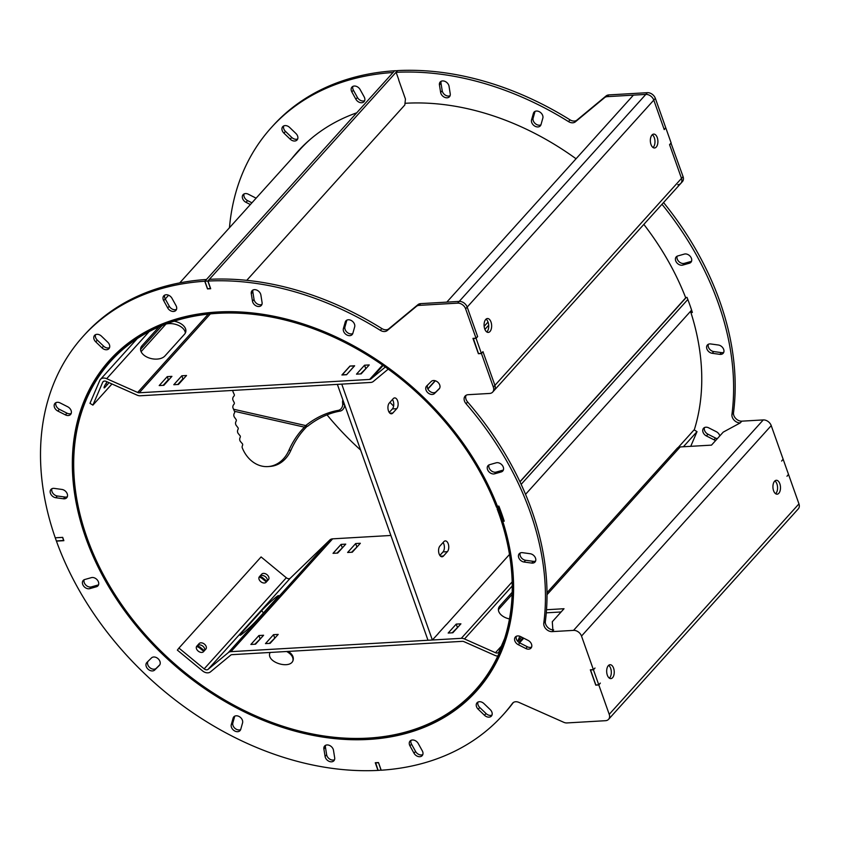 <?xml version="1.0" encoding="UTF-8"?>
<svg xmlns="http://www.w3.org/2000/svg" width="841" height="841" viewBox="0 0 841 841"><rect width="100%" height="100%" fill="white"/><g stroke="black" fill="none" stroke-linecap="round" stroke-linejoin="round"><path stroke-width="1.26" d="M663.549 202.534A282.671 209.409 42 0 1 733.51 412.742A6.959 5.151 -138 0 0 741.815 421.162L763.26 419.922A6.959 5.151 42 0 1 771.229 425.609L581.509 636.069A6.959 5.151 -138 0 0 573.541 630.382L552.085 631.623A6.959 5.151 42 0 1 543.78 623.213A282.671 209.409 42 0 0 466.051 403.722A6.959 5.151 42 0 1 465.147 396.058A6.959 5.151 42 0 1 468.185 394.692L489.63 393.451A6.959 5.151 -138 0 0 492.668 392.095A6.959 5.151 -138 0 0 493.341 387.091L481.462 353.535L478.392 353.714L472.957 338.366L476.017 338.187L465.62 308.826A6.959 5.151 -138 0 0 457.651 303.138L419.081 305.378A6.959 5.151 -138 0 0 416.453 306.345L387.228 330.545A6.959 5.151 42 0 1 380.311 330.313A282.671 209.409 42 0 0 207.979 281.052L209.535 279.317A282.671 209.409 42 0 1 381.877 328.579A6.959 5.151 -138 0 0 388.794 328.81L418.019 304.61A6.959 5.151 42 0 1 420.647 303.633L459.218 301.404L446.813 302.119L633.41 95.138L645.814 94.413A6.959 5.151 42 0 1 653.783 100.1A6.959 5.151 -138 0 0 645.814 94.413L607.244 96.652A6.959 5.151 -138 0 0 604.616 97.619L575.391 121.819A6.959 5.151 42 0 1 568.474 121.588A282.671 209.409 42 0 0 396.132 72.326L398.76 79.737M392.957 72.62L394.492 70.781A282.671 209.409 42 0 0 272.757 126.003L271.191 127.737A282.671 209.409 42 0 1 392.926 72.515M229.456 227.743A282.671 209.409 42 0 1 271.191 127.737M661.983 204.268A282.671 209.409 42 0 1 731.943 414.487A6.959 5.151 42 0 0 740.248 422.907L723.228 432.116L711.497 445.131L680.211 446.939A6.959 5.151 -138 0 0 677.184 448.306L546.997 592.705M677.793 184.726A6.959 5.151 -138 0 0 680.832 183.37A6.959 5.151 -138 0 0 681.504 178.366A6.959 5.151 42 0 1 680.832 183.37L682.398 181.624A6.959 5.151 42 0 0 683.071 176.631L670.981 143.086M671.181 143.075L669.615 144.81L681.504 178.366L683.071 176.631M457.651 303.138L459.218 301.404A6.959 5.151 42 0 1 467.186 307.091L653.783 100.1L664.18 129.461L665.746 127.727L655.349 98.365A6.959 5.151 42 0 0 647.381 92.678L608.81 94.917A6.959 5.151 42 0 0 606.182 95.885L576.958 120.084A6.959 5.151 -138 0 1 570.04 119.853A282.671 209.409 42 0 0 397.698 70.591L396.132 72.326M246.749 280.337L404.826 104.978L405.446 99.049L398.708 80M643.838 224.4A247.012 182.991 42 0 1 685.583 297.493L687.034 297.409A248.747 184.274 42 0 1 692.364 312.463L690.913 312.547A247.012 182.991 42 0 1 694.256 429.951M291.816 158.56A247.012 182.991 42 0 1 297.672 151.611A247.012 182.991 42 0 1 356.721 112.82M405.005 103.296A247.012 182.991 42 0 1 576.053 158.76M689.399 263.212L682.766 265.094A5.435 4.026 42 0 1 676.742 262.665A5.435 4.026 42 0 1 676.206 256.894A5.435 4.026 42 0 1 677.72 255.969L684.353 254.087A5.435 4.026 42 0 1 690.387 256.516A5.435 4.026 42 0 1 690.913 262.287A5.435 4.026 42 0 1 689.399 263.212L690.966 261.477L684.332 263.359A5.435 4.026 42 0 1 678.834 261.519A5.435 4.026 42 0 1 677.163 256.179M360.127 89.567L364.174 96.862A5.435 4.026 42 0 1 364.058 101.677A5.435 4.026 42 0 1 355.869 99.217L351.832 91.911A5.435 4.026 42 0 1 351.948 87.096A5.435 4.026 42 0 1 360.127 89.567M719.854 354.345L712.18 353.294A5.435 4.026 42 0 1 707.344 349.898A5.435 4.026 42 0 1 707.397 344.989A5.435 4.026 42 0 1 710.698 343.958L718.372 345.01A5.435 4.026 42 0 1 723.207 348.405A5.435 4.026 42 0 1 723.155 353.315A5.435 4.026 42 0 1 719.854 354.345L721.42 352.61L713.746 351.559A5.435 4.026 42 0 1 708.353 344.274M449.041 86.287L450.229 93.75A5.435 4.026 42 0 1 449.472 96.736A5.435 4.026 42 0 1 444.384 97.199A5.435 4.026 42 0 1 440.631 92.436L439.444 84.973A5.435 4.026 42 0 1 440.2 81.987A5.435 4.026 42 0 1 445.288 81.524A5.435 4.026 42 0 1 449.041 86.287M715.775 440.39A5.435 4.026 42 0 1 713.977 439.79L706.429 435.964A5.435 4.026 42 0 1 703.539 428.269A5.435 4.026 42 0 1 708.721 427.848L716.269 431.675A5.435 4.026 42 0 1 719.812 435.901M542.834 118.139L540.994 124.636A5.435 4.026 42 0 1 540.321 125.877A5.435 4.026 42 0 1 534.329 125.814A5.435 4.026 42 0 1 531.565 119.843L533.404 113.356A5.435 4.026 42 0 1 534.077 112.105A5.435 4.026 42 0 1 540.069 112.168A5.435 4.026 42 0 1 542.834 118.139M250.366 204.542L246.014 202.334A5.435 4.026 42 0 1 243.123 194.639A5.435 4.026 42 0 1 248.316 194.218L255.864 198.045A5.435 4.026 42 0 1 256.106 198.182M289.651 127.464L295.916 133.488A5.435 4.026 42 0 1 297.083 139.953A5.435 4.026 42 0 1 290.187 139.154L283.911 133.13A5.435 4.026 42 0 1 282.744 126.655A5.435 4.026 42 0 1 289.651 127.464M771.229 425.609L783.118 459.165L781.604 461.057L783.171 459.312L788.501 474.366L786.987 476.258L788.353 474.534M788.553 474.513L798.95 503.875A6.959 5.151 42 0 1 798.277 508.879L608.558 719.339A6.959 5.151 -138 0 0 609.22 714.335L598.824 684.973L600.337 683.092L598.771 684.826L593.441 669.772L590.529 669.951L595.859 684.995L598.771 684.826M293.383 156.825A247.012 182.991 42 0 1 298.46 150.749M691.523 261.267A5.435 4.026 42 0 1 690.966 261.477M364.668 100.657A5.435 4.026 42 0 1 357.436 97.482L353.399 90.176A5.435 4.026 42 0 1 352.905 86.392M723.765 352.295A5.435 4.026 42 0 1 721.42 352.61M450.082 95.706A5.435 4.026 42 0 1 445.267 95.086A5.435 4.026 42 0 1 442.198 90.702L441.01 83.238A5.435 4.026 42 0 1 441.157 81.283M717.331 438.655A5.435 4.026 42 0 1 715.533 438.056L707.985 434.229A5.435 4.026 42 0 1 704.495 427.554M540.931 124.857A5.435 4.026 42 0 1 535.265 123.595A5.435 4.026 42 0 1 533.131 118.108L534.971 111.622A5.435 4.026 42 0 1 535.034 111.39M251.932 202.807L247.58 200.6A5.435 4.026 42 0 1 244.079 193.924M297.693 138.933A5.435 4.026 42 0 1 291.743 137.419L285.477 131.396A5.435 4.026 42 0 1 283.701 125.94M210.597 288.463L207.569 288.747L204.91 281.22L394.629 70.76L397.593 70.707M210.492 288.579L207.822 281.052L397.551 70.591M62.707 537.41L55.453 537.788M63.769 540.427L56.368 540.963L55.306 537.956M375.622 762.724L378.135 770.409L381.162 770.125M207.979 281.052L210.692 288.726L207.485 288.905L204.762 281.241A282.671 209.409 42 0 0 83.028 336.463A282.671 209.409 42 0 0 55.254 537.798L62.697 537.367L63.863 540.679L56.431 541.11A282.671 209.409 42 0 0 377.987 770.409L375.275 762.734L378.482 762.556L381.057 770.24M608.558 719.339A6.959 5.151 -138 0 1 605.52 720.695L566.95 722.934A6.959 5.151 -138 0 1 563.743 722.293L518.897 702.382A6.959 5.151 42 0 0 512.663 703.108A6.959 5.151 42 0 0 512.421 703.391A282.671 209.409 42 0 1 502.939 714.997A282.671 209.409 42 0 1 381.204 770.219L378.482 762.556M608.621 665.336A6.959 3.774 -93.3 0 1 611.302 671.612A6.959 3.774 -93.3 0 1 609.368 678.151M774.876 480.915A6.959 3.774 -93.3 0 1 777.557 487.191A6.959 3.774 -93.3 0 1 775.623 493.72M561.094 611.964L546.272 612.826M546.503 609.736L564.017 608.726L552.285 621.741L552.873 629.888M690.913 312.547L692.006 311.328M581.509 636.069L593.389 669.625L595.008 668.038L593.441 669.772M608.327 665.641A6.959 3.774 -93.3 0 1 610.051 664.716A6.959 3.774 -93.3 0 1 614.224 671.444A6.959 3.774 -93.3 0 1 610.86 678.603A6.959 3.774 -93.3 0 1 606.897 673.567A6.959 3.774 -93.3 0 1 608.327 665.641M774.582 481.22A6.959 3.774 -93.3 0 1 776.306 480.285A6.959 3.774 -93.3 0 1 780.48 487.023A6.959 3.774 -93.3 0 1 777.116 494.182A6.959 3.774 -93.3 0 1 773.152 489.136A6.959 3.774 -93.3 0 1 774.582 481.22M647.381 92.678L459.218 301.404A6.959 5.151 42 0 1 467.186 307.091L477.583 336.453L476.017 338.187M481.462 353.535L482.818 351.811M483.018 351.801L494.907 385.357A6.959 5.151 42 0 1 494.235 390.35L492.668 392.095M466.061 395.312A6.959 5.151 -138 0 0 467.617 401.987A282.671 209.409 42 0 1 545.346 621.467A6.959 5.151 -138 0 0 553.651 629.888L552.085 631.623M513.367 702.487A282.671 209.409 42 0 1 504.505 713.263L502.939 714.997M83.028 336.463L84.594 334.729A282.671 209.409 42 0 1 206.329 279.496L206.36 279.601M477.225 690.251A247.012 182.991 42 0 1 464.442 702.487M99.448 373.457A247.012 182.991 42 0 1 110.297 359.475M422.792 754.608A5.435 4.026 42 0 1 415.559 751.433L411.522 744.138A5.435 4.026 42 0 1 411.018 740.343M503.36 469.993A5.435 4.026 42 0 1 502.802 470.203L496.169 472.085A5.435 4.026 42 0 1 490.671 470.245A5.435 4.026 42 0 1 488.999 464.905M176.505 309.383A5.435 4.026 42 0 1 169.272 306.208L165.235 298.902A5.435 4.026 42 0 1 164.741 295.117M98.534 584.821A5.435 4.026 42 0 1 97.966 585.031L91.333 586.913A5.435 4.026 42 0 1 85.835 585.084A5.435 4.026 42 0 1 84.163 579.733M334.529 759.717A5.435 4.026 42 0 1 329.714 759.097A5.435 4.026 42 0 1 326.644 754.713L325.456 747.25A5.435 4.026 42 0 1 325.614 745.294M535.601 561.021A5.435 4.026 42 0 1 533.257 561.336L525.583 560.274A5.435 4.026 42 0 1 520.19 553M261.919 304.431A5.435 4.026 42 0 1 257.104 303.811A5.435 4.026 42 0 1 254.035 299.428L252.847 291.964A5.435 4.026 42 0 1 253.004 290.008M67.333 496.726A5.435 4.026 42 0 1 64.999 497.042L57.314 495.99A5.435 4.026 42 0 1 51.932 488.705M240.652 729.61A5.435 4.026 42 0 1 234.986 728.348A5.435 4.026 42 0 1 232.852 722.861L234.692 716.364A5.435 4.026 42 0 1 234.765 716.143M531.607 647.076A5.435 4.026 42 0 1 527.381 646.782L519.833 642.955A5.435 4.026 42 0 1 516.332 636.28M352.768 333.583A5.435 4.026 42 0 1 347.102 332.321A5.435 4.026 42 0 1 344.968 326.834L346.807 320.337A5.435 4.026 42 0 1 346.881 320.116M71.201 413.446A5.435 4.026 42 0 1 66.965 413.152L59.417 409.325A5.435 4.026 42 0 1 55.927 402.65M491.996 715.06A5.435 4.026 42 0 1 486.045 713.536L479.769 707.512A5.435 4.026 42 0 1 477.993 702.067M439.612 388.269L436.059 391.79A5.435 4.026 42 0 1 429.73 391.254A5.435 4.026 42 0 1 427.68 384.978M109.53 347.659A5.435 4.026 42 0 1 103.59 346.135L97.314 340.121A5.435 4.026 42 0 1 95.538 334.665M159.843 664.747L156.289 668.259A5.435 4.026 42 0 1 149.95 667.733A5.435 4.026 42 0 1 147.911 661.457M207.822 281.052L204.91 281.22M62.602 537.525L63.664 540.542M375.475 762.882L378.387 762.713M598.824 684.973L595.764 685.152L590.329 669.804L593.389 669.625M497.42 506.219L498.881 506.135A248.747 184.274 42 0 1 504.211 521.189L502.75 521.273A247.012 182.991 42 0 1 476.448 691.123A247.012 182.991 42 0 1 170.46 661.646A247.012 182.991 42 0 1 109.519 360.337A247.012 182.991 42 0 1 315.375 328.211A247.012 182.991 42 0 1 497.42 506.219M413.993 753.179L409.956 745.872A5.435 4.026 42 0 1 410.061 741.058A5.435 4.026 42 0 1 418.25 743.518L422.287 750.824A5.435 4.026 42 0 1 422.182 755.638A5.435 4.026 42 0 1 413.993 753.179L415.559 751.433M501.236 471.938L494.603 473.819A5.435 4.026 42 0 1 488.579 471.391A5.435 4.026 42 0 1 488.043 465.62A5.435 4.026 42 0 1 489.557 464.695L496.19 462.813A5.435 4.026 42 0 1 502.224 465.241A5.435 4.026 42 0 1 502.76 471.013A5.435 4.026 42 0 1 501.236 471.938L502.802 470.203M171.974 298.292L176.011 305.588A5.435 4.026 42 0 1 175.895 310.403A5.435 4.026 42 0 1 167.716 307.943L163.68 300.636A5.435 4.026 42 0 1 163.785 295.822A5.435 4.026 42 0 1 171.974 298.292M84.72 579.523L91.364 577.641A5.435 4.026 42 0 1 97.388 580.069A5.435 4.026 42 0 1 97.924 585.841A5.435 4.026 42 0 1 96.41 586.766L89.766 588.647A5.435 4.026 42 0 1 83.743 586.219A5.435 4.026 42 0 1 83.206 580.448A5.435 4.026 42 0 1 84.72 579.523M325.089 756.448L323.89 748.984A5.435 4.026 42 0 1 324.658 745.999A5.435 4.026 42 0 1 329.735 745.536A5.435 4.026 42 0 1 333.488 750.298L334.676 757.762A5.435 4.026 42 0 1 333.919 760.748A5.435 4.026 42 0 1 328.831 761.21A5.435 4.026 42 0 1 325.089 756.448L326.644 754.713M531.701 563.071L524.017 562.019A5.435 4.026 42 0 1 519.181 558.624A5.435 4.026 42 0 1 519.244 553.714A5.435 4.026 42 0 1 522.534 552.684L530.208 553.735A5.435 4.026 42 0 1 535.044 557.131A5.435 4.026 42 0 1 534.992 562.04A5.435 4.026 42 0 1 531.701 563.071L533.257 561.336M260.878 295.012L262.066 302.476A5.435 4.026 42 0 1 261.309 305.462A5.435 4.026 42 0 1 256.221 305.924A5.435 4.026 42 0 1 252.479 301.162L251.28 293.698A5.435 4.026 42 0 1 252.048 290.713A5.435 4.026 42 0 1 257.125 290.25A5.435 4.026 42 0 1 260.878 295.012M54.266 488.39L61.94 489.441A5.435 4.026 42 0 1 66.775 492.837A5.435 4.026 42 0 1 66.723 497.746A5.435 4.026 42 0 1 63.432 498.776L55.758 497.725A5.435 4.026 42 0 1 50.923 494.329A5.435 4.026 42 0 1 50.975 489.42A5.435 4.026 42 0 1 54.266 488.39M231.286 724.595L233.125 718.109A5.435 4.026 42 0 1 233.809 716.858A5.435 4.026 42 0 1 239.801 716.921A5.435 4.026 42 0 1 242.565 722.892L240.726 729.378A5.435 4.026 42 0 1 240.042 730.629A5.435 4.026 42 0 1 234.05 730.566A5.435 4.026 42 0 1 231.286 724.595L232.852 722.861M525.814 648.516L518.266 644.69A5.435 4.026 42 0 1 515.375 636.994A5.435 4.026 42 0 1 520.558 636.574L528.106 640.4A5.435 4.026 42 0 1 530.997 648.096A5.435 4.026 42 0 1 525.814 648.516L527.381 646.782M354.671 326.865L352.842 333.362A5.435 4.026 42 0 1 352.158 334.602A5.435 4.026 42 0 1 346.166 334.539A5.435 4.026 42 0 1 343.401 328.568L345.241 322.082A5.435 4.026 42 0 1 345.924 320.831A5.435 4.026 42 0 1 351.906 320.894A5.435 4.026 42 0 1 354.671 326.865M60.153 402.944L67.701 406.771A5.435 4.026 42 0 1 70.591 414.466A5.435 4.026 42 0 1 65.398 414.886L57.85 411.06A5.435 4.026 42 0 1 54.97 403.365A5.435 4.026 42 0 1 60.153 402.944M484.479 715.27L478.214 709.247A5.435 4.026 42 0 1 477.036 702.782A5.435 4.026 42 0 1 483.943 703.581L490.208 709.604A5.435 4.026 42 0 1 491.386 716.08A5.435 4.026 42 0 1 484.479 715.27L486.045 713.536M439.076 388.994L434.492 393.525A5.435 4.026 42 0 1 427.796 392.673A5.435 4.026 42 0 1 426.534 386.124A5.435 4.026 42 0 1 426.66 385.998L431.244 381.467A5.435 4.026 42 0 1 437.94 382.319A5.435 4.026 42 0 1 439.202 388.868A5.435 4.026 42 0 1 439.076 388.994L439.307 388.731M101.488 336.19L107.753 342.213A5.435 4.026 42 0 1 108.931 348.679A5.435 4.026 42 0 1 102.024 347.88L95.748 341.856A5.435 4.026 42 0 1 94.581 335.38A5.435 4.026 42 0 1 101.488 336.19M146.881 662.466L151.475 657.935A5.435 4.026 42 0 1 158.171 658.787A5.435 4.026 42 0 1 159.422 665.336A5.435 4.026 42 0 1 159.306 665.462L154.723 669.993A5.435 4.026 42 0 1 148.016 669.142A5.435 4.026 42 0 1 146.765 662.592A5.435 4.026 42 0 1 146.881 662.466M204.762 281.241L206.329 279.496M502.75 521.273L503.843 520.053M690.734 446.329L697.021 431.643L683.397 446.76M523.007 637.814L518.886 642.377M521.388 636.994A4.352 0.715 -58.6 0 1 518.371 640.558A4.352 0.715 -58.6 0 1 518.676 639.023L519.854 636.269M678.182 447.507L694.098 429.856L697.021 431.643M502.981 519.36L501.951 519.391A246.791 182.823 -138 0 0 498.208 508.773A1.367 1.009 -138 0 0 497.283 507.806A1.377 1.02 42 0 1 496.358 506.85A245.488 181.856 -138 0 0 315.501 329.525A245.488 181.856 -138 0 0 110.644 361.357A245.488 181.856 -138 0 0 171.217 660.805A245.488 181.856 -138 0 0 475.323 690.104A245.488 181.856 -138 0 0 497.126 508.858L498.135 508.773A246.707 182.76 42 0 1 476.227 690.924A246.707 182.76 42 0 1 170.607 661.478A246.707 182.76 42 0 1 109.74 360.547A246.707 182.76 42 0 1 315.617 328.558A246.707 182.76 42 0 1 497.367 506.755L497.473 506.86A2.586 1.913 42 0 1 499.218 508.689A248.011 183.727 42 0 1 502.981 519.36L503.444 518.844M179.743 282.881L299.47 150.076A246.707 182.76 42 0 1 311.244 138.513M286.676 651.502C291.301 654.119 293.404 657.136 292.983 660.542M269.782 653.289L270.224 652.458M204.352 650.755L203.848 650.293L203.753 651.418M203.301 651.018A246.707 182.76 42 0 1 199.275 647.696L196.836 646.435M266.944 581.32L266.439 580.868L266.345 581.983M265.893 581.583A246.707 182.76 42 0 1 261.866 578.272L259.427 577M327.023 414.855A245.488 181.856 -138 0 0 360.631 450.072M497.126 508.858L497.777 508.132M270.024 652.469L269.898 652.837C266.071 662.55 290.881 669.857 293.141 660.09C293.877 657.01 292.279 654.109 288.326 651.407M197.467 645.741L199.832 646.981A245.488 181.856 -138 0 0 203.848 650.293M260.058 576.306L262.424 577.546A245.488 181.856 -138 0 0 266.439 580.868M525.541 494.35L691.607 310.129M342.886 399.938A5.424 4.426 -68.9 0 0 342.571 402.313A188.058 153.451 -68.9 0 0 342.697 403.974L344.568 404.7A5.424 4.426 111.1 0 1 340.09 411.112A81.976 66.891 -68.9 0 0 307.585 426.292L305.704 425.567L304.442 427.144A81.976 66.071 -94.6 0 0 288.884 450.377A32.547 26.229 85.4 0 1 268.3 466.555A32.547 26.229 85.4 0 1 242.282 447.896A1.913 1.545 85.4 0 1 242.124 446.792A3.112 2.512 85.4 0 1 242.345 445.856L242.607 445.152A1.209 0.967 -94.6 0 0 242.376 443.743L240.537 441.62A3.112 2.512 85.4 0 1 239.969 437.867L240.253 437.183A1.209 0.967 -94.6 0 0 240.063 435.764L238.276 433.567A3.112 2.512 85.4 0 1 237.824 429.793L238.129 429.12A1.209 0.967 -94.6 0 0 237.971 427.691L236.247 425.43A3.112 2.512 85.4 0 1 235.901 421.646L236.226 420.984A1.209 0.967 -94.6 0 0 236.111 419.554L234.45 417.22A3.112 2.512 85.4 0 1 234.208 413.425L234.555 412.784A1.209 0.967 -94.6 0 0 234.481 411.344L233.188 408.432A3.112 2.544 111.1 0 1 233.609 404.71L234.082 404.101A1.209 0.978 -68.9 0 0 234.261 402.692L233.041 400.274A3.112 2.544 111.1 0 1 233.567 396.553L234.061 395.953A1.209 0.978 -68.9 0 0 234.271 394.555L233.146 392.074A3.112 2.544 111.1 0 1 232.894 390.424M342.697 403.974A5.424 4.426 111.1 0 1 338.208 410.387A81.976 66.891 -68.9 0 0 305.704 425.567L233.64 409.252M393.609 406.098A77.151 57.156 42 0 1 391.528 403.964A28.93 21.435 -138 0 0 389.909 402.345M307.585 426.292L304.442 427.144L234.439 411.291M306.492 426.976A81.976 66.071 -94.6 0 0 290.933 450.208A32.547 26.229 85.4 0 1 270.36 466.398L268.3 466.555M435.365 380.784L427.911 389.047M427.806 388.847L435.144 380.71M473.304 338.345L478.487 353.556L481.399 353.388L482.965 351.654L494.907 385.357A6.959 5.151 42 0 1 494.235 390.35L680.832 183.37M655.349 98.365L653.783 100.1L664.232 129.609L665.799 127.874L671.129 142.928L669.562 144.663L681.504 178.366L493.341 387.091M465.62 308.826L467.186 307.091L477.635 336.6L476.069 338.334L473.157 338.502M481.399 353.388L476.069 338.334M656.253 147.059A6.959 3.774 -93.3 0 1 654.519 147.984A6.959 3.774 -93.3 0 1 650.356 141.256A6.959 3.774 -93.3 0 1 653.72 134.097A6.959 3.774 -93.3 0 1 657.673 139.143A6.959 3.774 -93.3 0 1 656.253 147.059M489.998 331.491A6.959 3.774 -93.3 0 1 488.264 332.416A6.959 3.774 -93.3 0 1 484.101 325.688A6.959 3.774 -93.3 0 1 487.465 318.518A6.959 3.774 -93.3 0 1 491.417 323.564A6.959 3.774 -93.3 0 1 489.998 331.491M652.29 134.718A6.959 3.774 -93.3 0 1 654.939 140.668A6.959 3.774 -93.3 0 1 653.331 147.228A6.959 3.774 -93.3 0 1 653.026 147.532M486.035 319.149A6.959 3.774 -93.3 0 1 488.684 325.089A6.959 3.774 -93.3 0 1 487.076 331.659A6.959 3.774 -93.3 0 1 486.771 331.953M497.788 656.054A6.959 5.151 42 0 1 494.929 655.402L463.969 641.651A3.48 2.576 -138 0 0 462.361 641.336L231.99 654.666A3.48 2.576 -138 0 0 230.676 655.16L210.492 671.864A6.959 5.151 42 0 1 202.586 670.918L177.367 650.125L178.933 648.075L204.163 668.868A3.48 2.576 -138 0 0 208.116 669.341L228.289 652.637A6.959 5.151 42 0 1 230.928 651.659L461.299 638.33A6.959 5.151 42 0 1 464.505 638.96L495.465 652.711A3.48 2.576 -138 0 0 498.587 652.353A3.48 2.576 -138 0 0 498.934 651.807L504.547 638.697M228.289 652.637L330.008 539.806L290.261 578.219A3.48 2.576 -138 0 1 286.308 577.746L261.088 556.942L178.933 648.075M276.542 598.382L256.978 620.08A13.046 0.946 136.6 0 1 246.707 630.13A13.046 0.946 136.6 0 1 240.011 635.228A13.046 0.946 136.6 0 1 242.019 632.464L261.583 610.776A13.046 0.946 136.6 0 1 271.853 600.726A13.046 0.946 136.6 0 1 278.539 595.617A13.046 0.946 136.6 0 1 276.542 598.382M330.008 539.806A6.959 5.151 42 0 1 332.637 538.839L390.876 535.465M351.601 552.253L357.425 546.524M337.01 553.105L342.834 547.365M452.164 632.81L457.988 627.071M269.456 643.386L275.27 637.646M254.865 644.227L260.678 638.487M204.72 650.345A4.352 2.912 37.4 0 0 202.345 645.804A4.352 2.912 37.4 0 0 197.582 645.604L196.363 646.96M267.312 580.91A4.352 2.912 37.4 0 0 264.936 576.369A4.352 2.912 37.4 0 0 260.174 576.18L258.954 577.525M355.68 543.549L347.617 552.484L352.284 552.222L360.347 543.275L355.68 543.549L356.742 546.555M345.756 544.127L341.078 544.39L333.025 553.336L337.693 553.063L345.756 544.127M342.15 547.407L341.078 544.39M438.108 633.62L446.172 624.684M452.847 632.768L460.91 623.833L456.243 624.096L448.179 633.042L452.847 632.768M457.304 627.113L456.243 624.096M265.472 643.617L270.14 643.344L278.192 634.408L273.525 634.671L265.472 643.617M274.597 637.688L273.525 634.671M250.87 644.458L255.548 644.185L263.601 635.249L258.933 635.523L250.87 644.458M259.995 638.529L258.933 635.523M199.149 643.554A4.352 2.912 37.4 0 1 204.363 644.08A4.352 2.912 37.4 0 1 205.95 648.968A4.352 2.912 37.4 0 1 205.856 649.084L203.511 651.691A4.352 2.912 37.4 0 1 198.287 651.165A4.352 2.912 37.4 0 1 196.699 646.287A4.352 2.912 37.4 0 1 196.805 646.161L199.149 643.554L197.582 645.604M261.74 574.13A4.352 2.912 37.4 0 1 266.954 574.645A4.352 2.912 37.4 0 1 268.542 579.533A4.352 2.912 37.4 0 1 268.447 579.659L266.092 582.256A4.352 2.912 37.4 0 1 260.878 581.741A4.352 2.912 37.4 0 1 259.291 576.852A4.352 2.912 37.4 0 1 259.396 576.726L261.74 574.13L260.174 576.18M498.408 609.956A13.046 8.021 11.3 0 1 499.27 608.716L512.106 594.471M512.18 592.295L499.806 606.025A13.046 8.021 11.3 0 0 498.482 608.569A13.046 8.021 11.3 0 0 509.467 618.934M388.227 369.125L373.32 381.467A6.959 5.151 42 0 1 370.681 382.445L140.31 395.775A6.959 5.151 42 0 1 137.115 395.144L106.145 381.394A3.48 2.576 -138 0 0 103.023 381.751A3.48 2.576 -138 0 0 102.676 382.298L92.899 405.12L89.976 403.333L99.753 380.5A6.959 5.151 42 0 1 100.436 379.428A6.959 5.151 42 0 1 106.681 378.702L137.651 392.453A3.48 2.576 -138 0 0 139.249 392.768L369.62 379.438A3.48 2.576 -138 0 0 370.934 378.944L385.325 367.033M181.845 375.78L173.793 384.726L178.46 384.453L186.523 375.517L181.845 375.78L182.917 378.797L183.601 378.755M167.254 376.631L159.201 385.567L163.869 385.294L171.921 376.358L167.254 376.631L168.326 379.638L168.999 379.596M341.909 374.991L346.576 374.718L354.639 365.782L349.961 366.056L341.909 374.991M356.5 374.15L361.167 373.877L369.231 364.941L364.563 365.204L356.5 374.15M177.777 384.495L182.917 378.797M163.186 385.336L168.326 379.638M349.961 366.056L354.408 366.035M360.484 373.919L366.308 368.179M364.563 365.204L365.625 368.221M159.033 326.844L141.982 345.767A13.046 8.021 -168.7 0 0 140.657 348.311A13.046 8.021 -168.7 0 0 149.687 358.161A13.046 8.021 -168.7 0 0 164.931 355.953L184.494 334.255A13.046 8.021 -168.7 0 0 185.808 331.711A13.046 8.021 -168.7 0 0 174.087 321.209M140.584 349.698A13.046 8.021 -168.7 0 1 141.446 348.458L160.999 326.76A13.046 8.021 -168.7 0 1 163.07 325.162M165.751 324.111A13.046 8.021 -168.7 0 1 185.356 333.015M92.899 405.12L111.958 383.98M141.099 351.654L165.982 324.048M107.122 381.825A4.352 0.715 -58.6 0 0 104.778 385.599A4.352 0.715 -58.6 0 0 104.126 387.869A4.352 0.715 -58.6 0 0 105.093 387.196L107.438 384.589L105.882 383.633M108.909 382.623A4.352 0.715 -58.6 0 1 107.438 384.589M438.266 633.599L432.358 640.001L341.751 384.116L337.367 384.369L427.985 640.253L432.358 640.001M509.488 554.45L446.087 624.926M346.587 374.708L354.376 365.919M439.938 546.009L443.848 541.667A5.782 3.133 -93.3 0 1 445.288 540.9A5.782 3.133 -93.3 0 1 448.579 545.094A5.782 3.133 -93.3 0 1 447.391 551.675L443.48 556.017A5.782 3.133 -93.3 0 1 442.04 556.784A5.782 3.133 -93.3 0 1 438.76 552.59A5.782 3.133 -93.3 0 1 439.938 546.009M392.842 413.026A5.782 3.133 -93.3 0 1 391.412 413.793A5.782 3.133 -93.3 0 1 388.121 409.599A5.782 3.133 -93.3 0 1 389.299 403.018L393.21 398.676A5.782 3.133 -93.3 0 1 394.65 397.909A5.782 3.133 -93.3 0 1 397.94 402.093A5.782 3.133 -93.3 0 1 396.763 408.684L392.842 413.026L389.888 413.194M346.545 374.602L342.171 374.855L349.993 366.171M443.091 542.508A5.782 3.133 -93.3 0 1 443.018 551.927L439.864 555.428M392.453 399.517A5.782 3.133 -93.3 0 1 392.379 408.936L389.225 412.426M763.26 419.922L573.541 630.382M740.248 422.907L741.815 421.162M680.211 446.939L547.018 594.703M731.943 414.487L733.51 412.742M607.244 96.652L608.81 94.917M604.616 97.619L606.182 95.885M575.391 121.819L576.958 120.084M568.474 121.588L570.04 119.853M682.766 265.094L684.332 263.359M355.869 99.217L357.436 97.482M351.832 91.911L353.399 90.176M712.18 353.294L713.746 351.559M440.631 92.436L442.198 90.702M439.444 84.973L441.01 83.238M706.429 435.964L707.985 434.229M713.977 439.79L715.533 438.056M531.565 119.843L533.131 118.108M533.404 113.356L534.971 111.622M246.014 202.334L247.58 200.6M290.187 139.154L291.743 137.419M283.911 133.13L285.477 131.396M798.95 503.875L609.22 714.335M543.78 623.213L545.346 621.467M380.311 330.313L381.877 328.579M387.228 330.545L388.794 328.81M416.453 306.345L418.019 304.61M419.081 305.378L420.647 303.633M466.051 403.722L467.617 401.987M512.421 703.391L512.915 702.845M409.956 745.872L411.522 744.138M494.603 473.819L496.169 472.085M163.68 300.636L165.235 298.902M167.716 307.943L169.272 306.208M89.766 588.647L91.333 586.913M96.41 586.766L97.966 585.031M323.89 748.984L325.456 747.25M524.017 562.019L525.583 560.274M251.28 293.698L252.847 291.964M252.479 301.162L254.035 299.428M55.758 497.725L57.314 495.99M63.432 498.776L64.999 497.042M233.125 718.109L234.692 716.364M518.266 644.69L519.833 642.955M345.241 322.082L346.807 320.337M343.401 328.568L344.968 326.834M57.85 411.06L59.417 409.325M65.398 414.886L66.965 413.152M478.214 709.247L479.769 707.512M434.492 393.525L436.059 391.79M95.748 341.856L97.314 340.121M102.024 347.88L103.59 346.135M154.723 669.993L156.289 668.259M497.367 506.755L497.872 506.187M519.927 481.735L686.035 297.462M497.473 506.86L498.093 506.177M519.99 481.882L686.256 297.451M199.832 646.981L199.275 647.696M262.424 577.546L261.866 578.272M521.147 484.363L687.833 299.47M342.571 402.313L343.906 402.828M338.208 410.387L340.09 411.112M288.884 450.377L290.933 450.208M484.153 326.35L488.032 322.05M484.91 329.399L488.695 325.194M263.517 612.826L261.583 610.776M242.891 633.389L242.019 632.464M208.116 669.341L290.261 578.219M230.928 651.659L332.637 538.839M204.163 668.868L286.308 577.746M461.299 638.33L512.158 581.898M464.505 638.96L512.232 586.009M499.27 608.716L499.806 606.025M495.465 652.711L501.331 646.203M370.934 378.944L383.097 365.457M369.62 379.438L382.56 365.078M139.249 392.768L210.366 313.882M137.651 392.453L208.284 314.092M106.681 378.702L149.151 331.585M141.982 345.767L141.446 348.458M161.167 325.94L160.999 326.76M102.676 382.298L103.527 381.351M105.093 387.196L104.284 386.702M447.391 551.675L443.018 551.927M443.48 556.017L440.526 556.185M396.763 408.684L392.379 408.936M476.227 690.924L482.303 684.175M519.58 642.818L523.754 638.193M109.74 360.547L115.816 353.798M165.267 298.954L168.61 295.233M100.436 379.428L137.251 338.597"/></g></svg>
